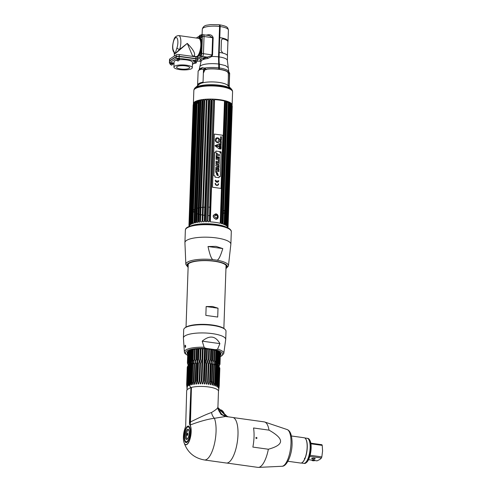 <?xml version="1.0" encoding="UTF-8"?>
<svg xmlns="http://www.w3.org/2000/svg" width="492" height="492" viewBox="0 0 492 492"><rect width="100%" height="100%" fill="white"/><g stroke="black" fill="none" stroke-linecap="round" stroke-linejoin="round"><path stroke-width="0.74" d="M232.033 105.442A19.379 5.221 -178 0 0 232.119 105.011A19.379 5.221 -178 0 0 216.48 99.329A19.379 5.221 -178 0 0 194.752 101.819A19.379 5.221 -178 0 0 193.387 103.658A19.379 5.221 -178 0 0 193.436 104.095M193.387 103.658L193.842 90.516A19.379 5.221 2 0 1 195.207 88.683A19.379 5.221 2 0 1 216.935 86.186A19.379 5.221 2 0 1 232.575 91.869L232.119 105.011M195.195 87.773L199.186 84.329A14.846 4.004 2 0 1 199.604 84.021A14.846 4.004 2 0 1 214.161 81.973A14.846 4.004 2 0 1 227.673 85.325L231.424 89.04A18.88 5.086 2 0 0 214.235 84.778A18.88 5.086 2 0 0 195.718 87.379A18.88 5.086 -178 0 0 195.195 87.773A18.88 5.086 -178 0 0 194.531 88.591M232.55 91.53A19.342 5.215 -178 0 0 232.507 91.192A19.342 5.215 -178 0 0 216.228 85.854A19.342 5.215 -178 0 0 195.256 88.4A19.342 5.215 -178 0 0 193.959 89.845L194.143 89.267A19.176 5.166 2 0 1 195.429 87.834A1.144 1.027 -122.9 0 1 195.718 87.379M193.959 89.845A19.342 5.215 -178 0 0 193.897 90.184M206.683 69.2A14.68 3.954 2 0 1 219.26 69.384A14.68 3.954 2 0 1 228.356 72.773L228.337 77.625M203.362 73.24L204.666 70.282L205.705 69.335A14.68 3.954 2 0 1 206.185 69.267M218.799 24.803C219.315 24.6 219.573 25.153 219.573 26.463L218.516 56.844L218.694 64.034A14.268 3.844 -178 0 0 199.844 66.684L201.111 61.291A13.136 3.542 2 0 1 207.772 58.53L211.769 56.506L212.562 54.919L213.165 37.736C212.513 35.645 211.019 34.643 208.676 34.729A13.069 3.524 -178 0 0 206.148 35.141M202.15 37.06A13.069 3.524 -178 0 0 202.003 37.552A13.069 3.524 -178 0 0 202.298 38.339M218.694 64.034L218.749 69.163A14.908 4.016 -178 0 0 207.378 68.972L206.228 69.661L204.85 68.037L202.058 67.742A1.107 0.855 -108 0 1 201.646 68.45L201.234 69.237L203.073 69.286L203.485 69.735L203.055 82.133A15.83 4.268 -178 0 0 197.581 85.147A15.83 4.268 -178 0 0 197.661 85.62L197.667 85.639M197.581 85.147L198.147 71.235A15.83 4.268 2 0 1 201.234 69.237M207.772 58.53A1.107 0.535 83.1 0 0 207.267 57.115L211.216 55.928L211.769 56.506A13.069 3.524 2 0 1 218.516 56.844M213.165 37.736L212.605 37.7L212.003 54.883L211.216 55.928M197.28 58.53L200.847 56.217A2.3 0.799 -82.1 0 0 201.769 53.456L202.372 36.273A2.3 0.799 -82.1 0 0 201.843 34.545L203.516 34.778A2.3 0.799 97.9 0 1 204.045 36.506L203.448 53.689A2.3 0.799 97.9 0 1 202.519 56.451L197.23 59.876L202.519 56.451A2.3 0.799 -82.1 0 0 203.448 53.689L204.045 36.506A2.3 0.799 -82.1 0 0 203.516 34.778A2.3 0.799 -82.1 0 0 203.276 34.84M200.847 56.217L207.267 57.115A14.237 3.838 -178 0 0 200.681 61.377L197.194 60.99M202.372 36.273L212.605 37.7L209.149 35.559L203.516 34.778M202.335 35.449L201.855 35.762L202.335 35.449M199.291 37.417L197.993 38.259L199.291 37.417M202.261 39.428L201.511 39.772A14.176 3.819 2 0 1 202.347 36.955M200.884 39.686L202.23 40.258M208.436 35.461A1.107 0.529 83.2 0 0 208.676 34.729M202.673 67.619L201.492 68.573M199.887 54.495A6.9 2.392 97.9 0 1 199.881 54.495A6.9 2.392 97.9 0 0 200.275 54.169M201.548 41.236A6.9 2.392 97.9 0 1 202.163 42.177M201.855 51.07A6.9 2.392 97.9 0 1 200.951 53.228M219.42 25.153L219.598 25.178A1.931 0.67 97.9 0 1 220.041 26.629L218.983 57.017A26.137 9.071 -82.1 0 0 219.168 64.304A13.438 4.662 97.9 0 1 219.26 68.056L218.786 67.988M219.377 68.443A13.991 3.77 -178 0 0 219.051 68.4L219.014 69.354L219.051 68.4A13.991 3.77 -178 0 0 218.774 68.363M205.527 68.443A13.991 3.77 -178 0 0 205.521 68.443L204.524 69.532L203.38 72.705M219.118 56.924L219.272 52.41A13.069 3.524 2 0 1 227.513 55.983L227.359 60.504A13.069 3.524 2 0 0 219.118 56.924A25.768 8.942 97.9 0 0 219.297 64.114L225.508 65.608L228.251 67.675L227.359 60.504M228.577 71.697L228.38 72.957L228.091 72.078A14.908 4.016 -178 0 0 219.352 69.243L219.395 67.97A13.807 4.791 -82.1 0 0 219.297 64.114M219.395 67.97A14.908 4.016 2 0 1 228.718 71.598A1.107 1.076 -150.5 0 0 229.044 72.355L228.38 72.896M229.1 86.733A15.83 4.268 -178 0 0 229.223 86.248A15.83 4.268 -178 0 0 229.21 86.032L229.672 73.259L229.02 72.533A1.107 1.052 -146.7 0 1 228.878 72.41M228.325 72.004L227.827 72.853M229.235 72.287L229.463 73.449A15.83 4.268 2 0 1 229.45 73.468L229.223 86.248M229.229 72.342L229.02 72.533A15.35 4.139 2 0 1 228.577 73.019M227.901 41.654A13.069 3.524 -178 0 0 228.03 41.193A13.069 3.524 -178 0 0 219.789 37.613L220.176 26.543A2.3 0.799 -82.1 0 0 219.647 24.815A2.3 0.799 -82.1 0 0 219.407 24.877L219.315 24.938M219.272 52.459A12.884 3.475 -178 0 0 219.204 52.453L219.721 37.663A12.884 3.475 2 0 1 227.851 41.187L227.839 41.42M227.857 72.164L227.827 71.894A13.991 3.77 -178 0 0 227.814 71.844M229.5 73.499L229.069 85.897L228.067 85.276L228.497 72.982L229.5 73.499M196.019 62.084L197.021 61.439A2.3 0.621 -178 0 0 197.181 61.217A2.3 0.621 -178 0 0 195.73 60.59L179.15 58.271A2.3 0.621 -178 0 0 176.161 58.523L169.574 62.785A2.3 0.621 -178 0 0 169.414 63.007A2.3 0.621 -178 0 0 170.865 63.634L171.431 63.714M172.772 63.899L174.02 64.077M192.427 64.409L194.131 63.302M173.916 67.103A9.207 2.478 2 0 1 174.562 66.236A9.207 2.478 2 0 1 184.881 65.049A9.207 2.478 2 0 1 192.31 67.748A9.207 2.478 2 0 1 191.665 68.616A9.207 2.478 2 0 1 181.345 69.802A9.207 2.478 2 0 1 173.916 67.103L174.1 61.789A9.207 2.478 2 0 1 174.752 60.916A9.207 2.478 2 0 1 176.499 60.221M179.137 59.766A9.207 2.478 2 0 1 192.495 62.435L192.31 67.748M194.057 61.451A1.181 0.32 -178 0 0 195.582 61.322A1.181 0.32 -178 0 0 194.924 60.891A1.181 0.32 -178 0 0 193.393 61.02A1.181 0.32 -178 0 0 194.057 61.451M178.036 59.218A1.181 0.32 -178 0 0 179.562 59.089A1.181 0.32 -178 0 0 178.903 58.653A1.181 0.32 -178 0 0 177.372 58.782A1.181 0.32 -178 0 0 178.036 59.218M171.671 63.333A1.181 0.32 -178 0 0 173.202 63.204A1.181 0.32 -178 0 0 172.544 62.773A1.181 0.32 -178 0 0 171.013 62.902A1.181 0.32 -178 0 0 171.671 63.333M189.192 68.271A6.544 1.765 -178 0 0 189.654 67.656A6.544 1.765 -178 0 0 184.371 65.737A6.544 1.765 -178 0 0 177.034 66.58A6.544 1.765 -178 0 0 176.573 67.195A6.544 1.765 -178 0 0 181.855 69.114A6.544 1.765 -178 0 0 189.192 68.271M179.512 58.825A6.544 1.765 -178 0 0 177.956 59.206M169.414 63.007L169.476 61.266A2.3 0.621 2 0 1 169.635 61.051L176.222 56.789A2.3 0.621 2 0 1 179.205 56.537L195.791 58.849A2.3 0.621 2 0 1 197.243 59.483L197.181 61.217M195.176 60.934L194.328 61.482M201.843 34.545A2.3 0.799 -82.1 0 0 201.603 34.606L200.828 35.11M199.438 36.002L196.314 38.025M175.337 52.982L176.966 47.915A2.3 1.021 18.5 0 0 179.648 49.391A9.207 3.192 -82.1 0 0 178.737 35.572L198.688 38.358A9.207 3.192 -82.1 0 1 200.73 46.586A9.207 3.192 -82.1 0 1 197.107 56.328A9.207 3.192 -82.1 0 1 196.148 56.586L193.042 56.156L194.254 55.934C195.595 53.665 193.264 49.483 187.267 43.388L179.648 49.391L175.521 53.327A2.3 1.199 -159 0 1 175.337 52.982L174.371 54.034L174.297 56.076M176.966 47.915A6.9 2.392 -82.1 0 0 177.292 38.524A6.9 2.392 -82.1 0 0 173.688 40.854A6.9 2.392 -82.1 0 0 173.362 50.245L174.992 53.794M198.092 38.271A9.754 3.382 97.9 0 1 198.258 38.155A9.754 3.382 97.9 0 1 201.474 42.669A9.754 3.382 97.9 0 1 199.598 54.188M199.075 55.209A9.754 3.382 97.9 0 1 197.6 56.931A9.754 3.382 97.9 0 1 197.052 57.177M195.859 56.851A9.754 3.382 97.9 0 1 195.545 56.506M190.81 57.982L191.652 58.007M192.71 56.279L187.267 43.388L175.736 53.284M176.228 56.525L176.29 54.79A2.3 0.621 2 0 1 179.279 54.538L195.865 56.851A2.3 0.621 2 0 1 197.317 57.478L197.255 59.218A2.3 0.621 -178 0 0 195.804 58.585L179.217 56.273A2.3 0.621 -178 0 0 176.228 56.525L169.648 60.787A2.3 0.621 -178 0 0 169.482 61.002A2.3 0.621 -178 0 0 169.531 61.137M176.29 54.79L169.709 59.046A2.3 0.621 2 0 0 169.543 59.268L169.482 61.002M170.982 60.178L171.345 59.944M195.441 58.8L195.785 58.585M177.981 56.199A9.207 2.478 -178 0 0 176.013 56.666M174.297 57.773A9.207 2.478 -178 0 0 174.23 58.05A9.207 2.478 -178 0 0 174.23 58.081M171.948 59.557L171.634 59.495M172.317 59.058L172.661 59.095M193.989 61.445L194.857 60.879M173.362 50.245L174.328 53.806L174.986 53.806M199.881 54.397A7.362 2.552 -82.1 0 0 200.349 53.763M200.674 53.191A7.362 2.552 -82.1 0 0 201.911 49.434M202.138 42.989A7.362 2.552 -82.1 0 0 201.197 40.781M184.648 45.485L178.688 50.332M171.548 65.159L170.097 64.218A1.98 0.535 2 0 1 172.797 63.769A0.935 0.326 97.9 0 1 172.446 64.618L171.64 65.135A0.935 0.326 97.9 0 1 171.548 65.159A0.935 0.326 97.9 0 1 171.339 64.71A1.98 0.535 2 0 1 171.148 64.68M177.907 61.045L176.456 60.098A1.98 0.535 2 0 1 179.156 59.649A0.935 0.326 97.9 0 1 178.805 60.504L178.006 61.02A0.935 0.326 97.9 0 1 177.907 61.045A0.935 0.326 97.9 0 1 177.698 60.596A1.98 0.535 2 0 1 177.507 60.565M194.026 63.253L194.826 62.736A0.935 0.326 -82.1 0 0 195.176 61.887A1.98 0.535 2 0 1 196.419 62.472C196.413 63.068 195.582 63.339 193.928 63.277A0.935 0.326 -82.1 0 0 194.026 63.253M195.33 62.865A1.98 0.535 2 0 1 193.719 62.828A0.935 0.326 -82.1 0 0 193.928 63.277M199.832 35.879A1.98 0.689 -82.1 0 0 199.524 37.497L200.465 37.632A1.98 0.689 97.9 0 1 200.613 36.556M200.527 35.067L201.468 35.196A1.98 0.689 97.9 0 1 201.923 36.685L200.982 36.556A1.98 0.689 -82.1 0 0 200.527 35.067A1.98 0.689 -82.1 0 0 200.453 35.067C199.758 35.049 199.334 35.787 199.174 37.287L199.524 37.497M200.982 36.556L200.041 36.679A1.089 0.375 -82.1 0 0 199.678 35.898A1.089 0.375 -82.1 0 0 199.242 37.201L199.174 37.287M199.949 55.104A1.98 0.689 97.9 0 1 199.887 54.231L198.946 54.095A1.98 0.689 -82.1 0 0 199.401 55.584A1.98 0.689 -82.1 0 0 200.404 53.154L201.345 53.284A1.98 0.689 97.9 0 1 200.342 55.719L199.401 55.584M194.893 56.414A1.98 0.689 97.9 0 1 194.955 56.721M194.014 56.592A1.98 0.689 -82.1 0 0 193.953 56.285M220.717 208.983A15.646 4.219 2 0 1 221.154 209.137M222.519 209.709A15.646 4.219 2 0 1 222.962 209.949M223.522 210.299A15.646 4.219 2 0 1 224.53 211.382M224.493 212.501A15.646 4.219 2 0 1 223.411 213.51M222.827 213.823A15.646 4.219 2 0 1 222.366 214.026M220.97 214.506A15.646 4.219 2 0 1 220.521 214.629M217.784 215.176A15.646 4.219 2 0 1 217.353 215.238M216.874 215.299A15.646 4.219 2 0 1 214.813 215.508M213.528 215.588A15.646 4.219 2 0 1 213.202 215.601M209.567 215.631A15.646 4.219 2 0 1 208.122 215.582M205.73 215.416A15.646 4.219 2 0 1 205.398 215.385M204.475 215.293A15.646 4.219 2 0 1 203.239 215.133A15.646 4.219 2 0 1 203.024 215.102M202.341 214.998A15.646 4.219 2 0 1 200.742 214.715M199.943 214.543A15.646 4.219 2 0 1 198.977 214.309M197.993 214.038A15.646 4.219 2 0 1 197.003 213.713M195.281 212.975A15.646 4.219 2 0 1 194.832 212.722M194.358 212.396A15.646 4.219 2 0 1 193.374 210.853A15.646 4.219 2 0 1 194.463 209.383M194.961 209.094A15.646 4.219 2 0 1 195.422 208.872M197.194 208.251A15.646 4.219 2 0 1 198.202 207.999M199.205 207.796A15.646 4.219 2 0 1 200.189 207.63M200.994 207.519A15.646 4.219 2 0 1 202.606 207.341M203.294 207.286A15.646 4.219 2 0 1 204.758 207.2M205.687 207.169A15.646 4.219 2 0 1 206.019 207.163M208.417 207.163A15.646 4.219 2 0 1 209.863 207.212M198.184 102.89A15.646 4.219 -178 0 0 197.679 103.277C197.347 102.914 197.372 102.176 197.759 101.063A15.646 4.219 2 0 1 197.864 100.971M199.149 102.231L198.866 102.508A15.646 4.219 -178 0 0 198.682 102.6M190.927 225.803A20.664 5.572 2 0 1 226.049 227.027M224.899 101.961L224.487 101.008L220.219 223.27L220.699 222.279L224.899 101.961A19.557 5.271 2 0 1 225.453 102.102L221.185 223.516A19.188 5.172 -178 0 1 222.027 223.762L222.513 222.784A19.557 5.271 2 0 1 223.005 222.944L227.212 102.625A19.557 5.271 2 0 0 226.714 102.465L226.295 101.493A19.188 5.172 -178 0 0 225.453 101.254L225.453 102.102M220.699 222.279A19.557 5.271 2 0 1 221.252 222.421M209.389 220.767L213.337 99.562A19.188 5.172 -178 0 0 212.175 99.525L207.907 221.787A19.188 5.172 2 0 1 209.063 221.831L209.389 220.767A19.557 5.271 2 0 1 210.109 220.803L210.312 221.892A19.188 5.172 -178 0 1 220.219 223.27M207.913 221.554L211.855 100.393A19.557 5.271 2 0 0 211.136 100.38L210.927 99.507A19.188 5.172 -178 0 0 209.776 99.507L209.414 100.386L205.213 220.705L205.508 221.775L209.776 99.507M205.508 221.775A19.188 5.172 -178 0 1 206.658 221.769L206.935 220.699A19.557 5.271 2 0 1 207.655 220.711M208.503 99.894L204.506 220.717A19.557 5.271 2 0 1 205.213 220.705M202.138 220.816L206.234 99.636A19.188 5.172 -178 0 0 205.158 99.716L204.727 100.62A19.557 5.271 2 0 0 204.075 100.675L199.869 220.994A19.557 5.271 2 0 1 200.521 220.933L200.89 221.984A19.188 5.172 2 0 1 201.966 221.904L202.138 220.816A19.557 5.271 2 0 1 202.821 220.779L203.159 221.837A19.188 5.172 2 0 1 204.278 221.794L204.266 221.56M203.977 100.017L204.026 99.827A19.188 5.172 -178 0 0 203.012 99.944L198.743 222.206A19.188 5.172 2 0 1 199.758 222.089L199.727 221.849M198.707 221.972L198.35 221.172L202.55 100.854A19.557 5.271 2 0 0 201.941 100.94L201.954 100.091A19.188 5.172 -178 0 0 201.013 100.239L200.539 101.168A19.557 5.271 2 0 0 199.986 101.272L200.053 100.423A19.188 5.172 -178 0 0 199.205 100.614L198.719 101.555L194.512 221.867L194.937 222.876L199.205 100.614M200.957 100.436L196.745 222.507A19.188 5.172 2 0 1 197.686 222.353L197.741 221.259A19.557 5.271 2 0 1 198.35 221.172M196.708 222.267L196.339 221.486L200.539 101.168M194.937 222.876A19.188 5.172 -178 0 1 195.779 222.692L195.779 221.591A19.557 5.271 2 0 1 196.339 221.486M191.21 222.987L195.65 101.813A19.188 5.172 -178 0 0 195.152 102.084L194.672 103.068A19.557 5.271 2 0 0 194.537 103.154A19.557 5.271 -178 0 0 194.408 103.24L190.207 223.559A19.557 5.271 -178 0 1 190.336 223.473A19.557 5.271 2 0 1 190.472 223.386L190.884 224.346A19.188 5.172 -178 0 1 191.376 224.081L191.21 222.987A19.557 5.271 2 0 1 191.56 222.827L191.978 223.805A19.188 5.172 2 0 1 192.606 223.559L192.489 222.464A19.557 5.271 2 0 1 192.913 222.322L193.338 223.313A19.188 5.172 2 0 1 194.082 223.091L194.02 221.997A19.557 5.271 2 0 1 194.512 221.867M227.71 227.734L227.925 227.224A19.557 5.271 2 0 1 227.925 227.224A19.557 5.271 2 0 1 227.901 227.279M227.931 227.206L227.648 227.87M227.445 225.81L227.409 226.781L227.845 225.883A19.557 5.271 2 0 1 227.937 226.08L227.636 227.439L228.042 226.548A19.557 5.271 2 0 1 228.048 226.689A19.557 5.271 2 0 1 228.042 226.744L227.636 227.778M227.636 227.439A19.188 5.172 -178 0 0 227.562 227.126L227.655 226.91M227.409 226.781A19.188 5.172 -178 0 0 227.193 226.468L227.525 225.41A19.557 5.271 2 0 0 227.347 225.219L231.547 104.901A19.557 5.271 2 0 1 231.726 105.091L227.525 225.41M231.547 104.901L231.154 103.867L226.886 226.129L227.347 225.219M226.886 226.129A19.188 5.172 -178 0 0 226.529 225.822L231.012 104.439L226.824 224.832M226.83 224.832L226.812 224.752A19.557 5.271 2 0 0 226.548 224.567L230.748 104.249A19.557 5.271 2 0 1 231.012 104.439L230.797 103.56A19.188 5.172 -178 0 1 231.154 103.867M230.748 104.249L230.336 103.228L226.068 225.496L226.548 224.567M226.068 225.496A19.188 5.172 -178 0 0 225.576 225.195L225.81 224.118A19.557 5.271 2 0 0 225.465 223.934L229.666 103.621A19.557 5.271 2 0 1 230.01 103.8L225.81 224.118M229.666 103.621L229.241 102.619L224.973 224.881L225.465 223.934M224.973 224.881A19.188 5.172 -178 0 0 224.352 224.598L228.737 103.191A19.557 5.271 2 0 0 228.313 103.019L227.888 102.035A19.188 5.172 -178 0 0 227.15 101.77L227.206 101.973M228.792 103.105L224.537 223.509A19.557 5.271 2 0 0 224.112 223.337L228.313 103.019M223.073 223.183L222.882 224.032A19.188 5.172 2 0 1 223.62 224.297L224.112 223.337M222.513 222.784L226.714 102.465M227.845 225.883L232.052 105.565A19.557 5.271 2 0 1 232.138 105.762L227.937 226.08M228.042 226.548L232.249 106.229A19.557 5.271 2 0 1 232.249 106.37A19.557 5.271 2 0 1 232.249 106.426L228.048 226.64M227.568 226.4L231.72 107.527A19.557 5.271 2 0 1 231.64 107.613M194.672 103.068L190.472 223.386M195.41 102.668A19.557 5.271 2 0 1 195.761 102.514L191.56 222.827M192.489 222.464L196.689 102.145A19.557 5.271 2 0 1 197.114 102.004L192.913 222.322M194.02 221.997L198.221 101.678A19.557 5.271 2 0 1 198.719 101.555M195.779 221.591L199.986 101.272M197.741 221.259L201.941 100.94M204.727 100.62L200.521 220.933M206.339 100.497A19.557 5.271 2 0 1 207.027 100.46L202.821 220.779M204.506 220.717L208.706 100.399A19.557 5.271 2 0 1 209.414 100.386M206.935 220.699L211.136 100.38M213.59 100.448A19.557 5.271 2 0 1 214.309 100.485L210.109 220.803M228.682 102.539L228.62 102.33A19.188 5.172 -178 0 1 229.241 102.619M230.336 103.228A19.188 5.172 -178 0 0 229.844 102.933L230.01 103.8M232.052 105.565L231.677 104.519A19.188 5.172 -178 0 0 231.461 104.206L231.726 105.091M232.249 106.229L231.904 105.171L227.679 226.142M232.046 105.595L227.771 225.976M231.953 106.186L231.83 105.823M231.67 106.149L231.781 106.469M231.744 106.37L232.046 107.078M231.72 107.527L231.529 106.672M231.049 106.85A19.188 5.172 -178 0 0 231.142 106.77L231.535 107.711M230.73 104.722A18.505 4.988 2 0 1 230.268 105.122M196.689 102.145L196.874 101.297A19.188 5.172 -178 0 0 196.253 101.536L195.761 102.514M198.221 101.678L198.35 100.829A19.188 5.172 -178 0 0 197.612 101.044L197.114 102.004M202.962 100.14L202.55 100.854M208.522 99.728L208.547 99.532A19.188 5.172 -178 0 0 207.427 99.575L207.027 100.46M212.169 99.722L211.855 100.393M224.487 101.008A19.188 5.172 2 0 0 214.586 99.624L214.309 100.485M194.248 102.871L194.334 102.668A19.188 5.172 -178 0 1 194.691 102.379L190.422 224.647A19.188 5.172 2 0 0 190.06 224.93L189.666 223.989A19.557 5.271 -178 0 0 189.488 224.167L194.02 102.982A19.188 5.172 -178 0 0 193.799 103.283L193.362 104.304L189.162 224.616L189.531 225.545A19.188 5.172 2 0 1 189.752 225.25L193.688 103.855A19.557 5.271 -178 0 1 193.866 103.671L194.248 102.871L189.992 224.703M189.162 224.616A19.557 5.271 -178 0 0 189.069 224.807L193.27 104.489A19.557 5.271 -178 0 0 193.27 104.489L193.27 104.495A19.557 5.271 -178 0 1 193.362 104.304M193.596 103.763A19.188 5.172 -178 0 0 193.571 103.923L193.159 104.956L188.959 225.275L189.297 226.185A19.188 5.172 2 0 1 189.371 225.877L189.069 224.807M193.479 104.132L193.159 104.956A19.557 5.271 -178 0 0 193.159 105.005A19.557 5.271 -178 0 0 193.159 105.147L188.965 225.275A19.557 5.271 -178 0 0 188.959 225.324A19.557 5.271 -178 0 0 188.959 225.465L189.297 226.523M190.595 223.522L194.66 107.133M189.1 224.985L189.082 225.545M193.313 105.725A19.557 5.271 -178 0 0 193.356 105.817L193.707 105.134L193.356 105.817L189.205 224.666M189.168 225.791L189.186 225.293M194.58 105.792A19.188 5.172 -178 0 0 194.678 105.872L190.57 223.485M193.86 106.481L194.322 105.565M193.553 104.79L193.27 105.62M193.479 104.476L193.571 104.261A19.188 5.172 -178 0 0 193.639 104.575L189.426 225.225M194.457 102.969A18.505 4.988 2 0 1 194.346 102.656M230.188 107.428A19.188 5.172 -178 0 0 230.324 107.354L230.736 108.308M229.284 108.123L229.647 108.867M210.336 221.332L214.567 100.079M215.847 213.835C212.396 215.201 212.335 216.972 215.656 219.155C218.878 219.832 219.075 214.186 215.847 213.835M226.295 101.493L222.027 223.762M231.677 104.519L231.67 104.827M227.23 225.336L231.443 104.691M227.593 226.338L231.83 104.962M227.728 227.224L227.747 226.683M227.667 227.359L227.685 226.83M227.716 226.08L231.904 106.038M227.464 226.646L227.501 225.613M226.984 225.877L231.142 106.77M230.385 107.582L226.289 224.924M190.195 223.755L190.158 224.85M190.078 224.918L194.235 105.786M193.571 104.261L189.352 225.016M189.328 225.736L189.315 226.099M190.884 224.346L195.152 102.084M199.752 221.148L203.959 100.583M204.278 221.154L208.51 100.054M210.914 99.987L206.677 221.185M191.837 223.3L196.074 101.992M196 104.076A17.958 4.84 -178 0 0 196.609 104.482M229.143 105.448A17.958 4.84 -178 0 0 229.481 105.245L225.33 224.038M215.564 218.885A2.411 2.165 -122.9 0 1 215.724 214.248A2.411 2.165 -122.9 0 1 215.564 218.885M216.062 214.906A1.476 1.328 57.1 0 0 215.963 217.747A1.476 1.328 57.1 0 0 216.062 214.906M220.711 152.188L220.385 152.422L220.945 152.502L220.957 152.059L220.945 152.495L220.385 152.422L220.711 152.188M221.142 152.323A0.498 0.449 -122.9 0 1 220.459 152.661A0.498 0.449 -122.9 0 1 220.213 152.194A0.498 0.449 57.1 0 0 220.945 152.68A0.498 0.449 57.1 0 0 220.896 151.856A0.498 0.449 57.1 0 0 220.404 151.837A0.498 0.449 -122.9 0 1 221.142 152.323M220.213 152.194A0.498 0.449 -122.9 0 1 220.404 151.837A0.498 0.449 57.1 0 0 220.207 152.194M215.102 145.552L219.653 143.842L219.407 148.965M218.694 146.21A0.351 0.32 57.1 0 0 219.008 146.598A0.351 0.32 57.1 0 0 219.352 146.302A0.351 0.32 57.1 0 0 219.032 145.915A0.351 0.32 57.1 0 0 218.694 146.21M218.257 146.401L218.27 145.896L216.591 145.411A0.529 0.474 57.1 0 0 216.013 145.835A0.529 0.474 57.1 0 0 216.56 146.419L218.257 146.401M217.28 138.043L218.934 138.738L217.796 142.471L218.94 138.732L217.021 138.246A3.204 2.878 57.1 0 0 216.861 138.529A3.204 2.878 -122.9 0 1 216.855 138.529L216.849 138.535M216.148 138.123A2.491 2.239 -122.9 0 1 219.709 139.74A2.491 2.239 -122.9 0 1 218.854 142.299M216.689 138.461A2.349 2.109 57.1 0 0 216.351 139.746A2.349 2.109 57.1 0 0 215.92 140.995L216.086 141.069A3.204 2.878 57.1 0 0 216.056 141.407L217.802 142.471M222.907 135.275L221.049 188.424L212.501 187.231L214.358 134.082L222.907 135.275M215.914 151.056L219.992 151.628L215.914 151.05L215.871 152.329L214.715 152.163L213.891 175.736L215.047 175.902L215.004 177.157L219.081 177.729L219.131 176.468L220.318 176.634L221.142 153.061L219.949 152.895L219.998 151.622L219.942 152.901L221.136 153.067L220.311 176.634M215.158 183.338A1.9 1.71 57.1 0 0 218.694 183.83L218.331 183.78A1.513 1.359 -122.9 0 1 215.521 183.387L215.158 183.338M216.806 181.837A1.513 1.359 -122.9 0 1 215.631 180.22L215.268 180.17A1.9 1.71 57.1 0 0 218.805 180.662L218.442 180.613A1.513 1.359 -122.9 0 1 217.163 181.886L217.206 180.81L216.843 180.761L216.806 181.837M219.198 148.953L219.383 143.627L215.121 145.878L219.198 148.953M221.049 149.027L220.68 148.664L221.074 148.412L220.281 148.393L220.207 148.91L221.049 149.027M220.705 147.661L220.336 148.018L220.25 147.575L220.232 148.123L221.08 148.24L221.099 147.686L220.982 148.11L220.705 147.661M221.099 147.6L221.129 146.745L220.275 146.979L221.099 147.6M221.142 146.358L220.533 145.878L220.287 146.518L221.142 146.358M220.336 145.189L221.179 145.423L220.336 145.189M221.191 144.992L220.471 144.894L221.215 144.414L220.367 144.297L221.056 144.494L220.342 144.986L221.191 144.992M220.508 143.098L221.252 143.203L220.527 142.686L220.508 143.098M221.369 139.986L220.533 139.457L220.508 140.159L221.369 139.986M221.388 139.457L220.545 139.224L221.388 139.457M221.431 138.197L220.717 137.988L221.455 137.508L220.607 137.391L221.295 137.594L220.582 138.08L221.431 138.197M220.976 144.082L220.97 144.205C221.714 142.988 219.949 144.476 220.6 143.639L220.6 143.516C219.949 144.709 221.646 143.178 220.976 144.082M221.271 142.674L220.902 142.305L221.295 142.053L220.502 142.034L220.428 142.557L221.271 142.674M220.471 141.186L221.222 141.53L220.453 141.776L221.283 141.739L221.197 141.216L220.471 141.186M221.123 140.441L220.73 140.263C220.828 141.026 220.963 141.038 221.129 140.312L221.123 140.441M220.76 138.32L220.656 138.959L221.302 139.052L221.32 138.455L220.76 138.32M220.847 136.616C220.121 137.797 221.91 136.278 221.215 137.176L221.209 137.299C221.966 136.087 220.17 137.594 220.84 136.733L220.847 136.616M220.176 152.182A0.541 0.486 57.1 0 0 220.668 152.778A0.541 0.486 57.1 0 0 221.191 152.323A0.541 0.486 57.1 0 0 220.176 152.182M217.587 137.809A2.491 2.239 57.1 0 0 217.421 142.6A2.491 2.239 57.1 0 0 217.587 137.809M214.358 134.101L212.476 187.243L221.025 188.418M216.406 173.633L216.542 174.322M217.353 172.723L218.356 175.503M217.821 173.725L217.04 175.293M216.043 172.704L216.578 172.563L216.548 173.584M216.535 171.29L216.505 172.249L216.548 171.284L218.897 171.61L218.934 170.527L216.591 170.201L216.621 169.23L215.785 169.113L216.609 169.236L216.572 170.207L218.922 170.533L218.885 171.61M215.847 167.317L219.057 166.585L219.02 167.655L219.075 166.573L215.847 167.311L215.81 168.412L218.952 170.035L218.989 168.977L218.571 168.799L218.614 167.723L219.038 167.649M218.614 167.729L218.94 170.029M216.787 168.006L217.944 167.815L217.919 168.498L216.775 168.012L217.907 168.492M217.39 165.048L219.106 165.257L219.069 166.278M215.939 164.826L217.704 163.898L215.939 164.826L215.902 165.835L219.081 166.284L219.118 165.244L217.384 165.048L219.161 164.113L219.192 163.098L219.143 164.119M216.013 162.661L219.18 163.104L216.013 162.655L215.976 163.688L217.716 163.891M216.062 161.161L216.025 162.243L219.211 162.686L219.297 160.121L218.559 160.017L218.503 161.505L216.062 161.161L218.491 161.499M218.559 160.029L219.284 160.134L219.198 162.686M219.395 157.046L219.297 159.789L219.407 157.04L218.663 156.936L219.395 157.046M217.409 157.083L218.141 157.188L218.091 158.547L218.589 158.615L218.104 158.535L218.153 157.176L217.409 157.071L217.366 158.436L216.91 158.369L216.966 156.763L216.222 156.659L216.954 156.77L216.892 158.381L217.347 158.43M218.589 158.615L218.663 156.936M216.351 152.932L218.3 154.427L219.481 154.593L218.319 154.42L216.351 152.914L216.308 154.101L217.372 154.82L216.271 155.238L217.353 154.826M216.271 155.238L216.228 156.444L218.294 155.503L219.457 155.663L219.493 154.58L219.444 155.663M219.131 176.474L219.075 177.729M214.715 152.169L215.865 152.329M217.772 175.644L216.56 173.584L216.597 172.557L217.808 174.611L217.772 175.644M215.785 169.113L215.68 172.132L216.517 172.249M216.222 156.659L216.129 159.347L219.309 159.789M218.331 183.793L218.682 183.842A1.9 1.71 -122.9 0 1 217.95 185.189M215.158 183.35L215.502 183.399A1.513 1.359 57.1 0 0 217.741 184.863M215.268 180.177L215.613 180.226A1.513 1.359 57.1 0 0 216.794 181.843L216.794 181.831M216.843 180.773L217.187 180.822L217.15 181.892A1.513 1.359 57.1 0 0 217.851 181.689M218.442 180.619L218.792 180.669A1.9 1.71 -122.9 0 1 218.061 182.015M222.845 53.136L221.068 50.596L221.412 40.676C221.584 39.397 222.23 38.831 223.343 38.966A12.964 3.493 2 0 1 227.907 41.808L227.427 55.534M217.704 317.051L205.847 315.397L217.704 317.051L218.011 308.195L212.513 306.485L206.154 306.541L218.011 308.195M205.847 315.397L206.154 306.541M225.976 267.802A19.465 5.246 -178 0 0 214.284 261.264A19.465 5.246 -178 0 0 194.426 261.523A19.465 5.246 -178 0 0 188.153 266.48M216.64 260.139L213.313 259.678C211.689 259.714 209.924 255.33 208.018 246.523L222.796 248.589C220.299 256.775 218.245 260.631 216.64 260.139A21.316 5.744 -178 0 1 228.417 265.963L230.865 244.216L231.302 231.726A22.989 6.193 -178 0 0 216.806 225.441A22.989 6.193 -178 0 0 185.361 230.121L184.924 242.611L185.847 264.475L188.122 267.408M222.796 248.589L215.988 246.369L208.018 246.523M187.046 390.021L186.677 390.531L185.687 426.201L185.053 428.224A10.375 3.598 -82.1 0 0 183.737 441.478A10.375 3.598 -82.1 0 0 189.426 440.358A10.375 3.598 -82.1 0 0 189.93 425.063L190.115 425.07A9.207 6.009 69.4 0 0 190.472 421.902L191.431 387.438A15.738 4.244 2 0 0 190.57 387.671L187.071 389.59L187.304 385.919L187.735 386.171L187.833 384.984L188.448 385.568L188.19 384.75L188.7 384.652L189.051 385.322L189.143 384.732L190.582 387.315M190.472 421.902C192.759 420.961 203.811 415.119 211.505 412.517C216.16 409.738 218.276 407.868 217.851 406.909M187.034 390.064A15.738 4.244 2 0 1 187.058 389.941L187.071 389.59M186.683 384.781L186.991 387.776L186.653 384.726L187.267 367.173A16.297 4.391 2 0 1 187.304 366.977L186.689 384.529L187.065 387.216L187.464 366.608A16.297 4.391 2 0 1 187.593 366.417L186.985 383.969L187.304 385.919M189.143 384.732L189.678 365.07C190.65 363.975 190.699 362.536 189.832 360.753L190.195 350.322M190.588 350.193L190.226 360.599C191.536 362.186 191.48 363.625 190.072 364.916L189.463 382.469A16.297 4.391 -178 0 0 189.063 382.622M189.463 382.469L189.967 385.242A6.9 5.369 71.7 0 0 190.318 384.43M191.892 349.83L191.536 360.193C192.778 361.817 192.729 363.256 191.382 364.504L190.773 382.056A16.297 4.391 -178 0 0 190.299 382.192L189.967 385.242M190.773 382.056L191.283 384.849L191.646 384.762L192.366 364.264C193.03 363.213 193.079 361.774 192.513 359.947L192.876 349.609M193.411 349.504L193.048 359.837C194.211 361.509 194.162 362.948 192.901 364.154L192.292 381.7A16.297 4.391 -178 0 0 191.745 381.817M192.292 381.7L192.796 384.516L193.208 384.443L194.002 363.951A16.297 4.391 2 0 1 194.598 363.859L193.989 381.411A16.297 4.391 -178 0 0 193.387 381.503M193.989 381.411L194.488 384.246L194.937 384.191L195.81 363.705A16.297 4.391 2 0 1 196.456 363.637L195.847 381.189A16.297 4.391 -178 0 0 195.195 381.257M195.847 381.189L196.32 384.043L196.794 384.006L197.132 381.079A16.297 4.391 -178 0 1 197.821 381.036L198.258 383.908L198.762 383.889L199.168 380.974L199.783 363.428A16.297 4.391 2 0 1 200.49 363.41L199.881 380.956A16.297 4.391 -178 0 0 199.168 380.974M199.881 380.956L200.281 383.846L200.797 383.846L201.265 380.949L201.886 363.397A16.297 4.391 2 0 1 202.606 363.404L201.997 380.956A16.297 4.391 -178 0 0 201.265 380.949M201.997 380.956L202.347 383.865L202.864 383.877L203.399 380.999L204.014 363.447A16.297 4.391 2 0 1 204.74 363.477L204.125 381.029A16.297 4.391 -178 0 0 203.399 380.999M204.125 381.029L204.42 383.951L204.936 383.981L205.521 381.115L206.136 363.57A16.297 4.391 2 0 1 206.849 363.625L206.24 381.177A16.297 4.391 -178 0 0 205.521 381.115M206.24 381.177L206.462 384.104L206.972 384.16L207.593 381.312L208.214 363.766A16.297 4.391 2 0 1 208.903 363.846L208.294 381.398A16.297 4.391 -178 0 0 207.593 381.312M208.294 381.398L208.448 384.332L208.934 384.4L209.592 381.577L210.207 364.031A16.297 4.391 2 0 1 210.865 364.135L210.256 381.687A16.297 4.391 -178 0 0 209.592 381.577M210.256 381.687L210.336 384.627L210.791 384.707L211.492 381.589L210.508 381.786L211.634 349.566M211.492 381.589L212.095 364.357A16.297 4.391 2 0 1 212.704 364.486L212.089 382.038A16.297 4.391 -178 0 0 211.474 381.909M212.089 382.038L212.095 384.978L212.513 385.076L213.227 381.976L212.144 382.136L213.27 349.873M213.227 381.976L213.829 364.75A16.297 4.391 2 0 1 214.383 364.892L213.774 382.444A16.297 4.391 -178 0 0 213.214 382.296M213.774 382.444L213.694 385.39L214.069 385.5L214.776 382.739L215.391 365.187A16.297 4.391 2 0 1 215.877 365.353L215.268 382.899A16.297 4.391 -178 0 0 214.776 382.739M215.268 382.899L215.115 385.845L215.435 385.962L216.136 383.225L216.751 365.679A16.297 4.391 2 0 1 217.163 365.851L216.554 383.403A16.297 4.391 -178 0 0 216.136 383.225M216.554 383.403L216.585 386.466L217.28 383.428L216.542 383.446M218.159 384.301L218.768 366.749A16.297 4.391 2 0 1 219.014 366.946L218.405 384.492A16.297 4.391 -178 0 0 218.159 384.301L217.501 387.001L217.599 383.938A16.297 4.391 -178 0 0 217.267 383.748M218.405 384.492L218.165 387.548L218.786 384.873L218.393 384.529M218.799 384.553L219.395 367.321A16.297 4.391 2 0 1 219.549 367.518L218.94 385.07A16.297 4.391 -178 0 0 218.786 384.873M218.94 385.07L218.491 387.973L218.928 385.113L218.903 386.423M219.155 385.131L219.752 367.899A16.297 4.391 2 0 1 219.813 368.096L219.198 385.648A16.297 4.391 -178 0 0 219.143 385.451M219.198 385.648L218.688 388.532L219.223 386.023L219.832 368.477A16.297 4.391 2 0 1 219.795 368.668L219.186 386.22A16.297 4.391 -178 0 0 219.192 386.195A16.297 4.391 -178 0 0 219.223 386.023M218.854 387.696L218.694 388.6M218.885 387.21L219.032 386.275M187.114 387.099L187.003 385.353M186.788 385.63L186.745 384.978M190.57 387.628A15.738 4.244 -178 0 1 208.104 386.89A15.738 4.244 -178 0 1 218.479 391.257L217.925 407.056L218.227 409.731L221.105 414.473L225.594 416.49L228.054 416.847M183.817 441.816A10.517 3.647 -82.1 0 0 183.897 442.123A10.517 3.647 -82.1 0 0 189.611 440.254A10.517 3.647 -82.1 0 0 190.115 425.07C192.729 423.919 205.502 419.307 214.401 418.292L225.594 416.49L225.151 415.654L226.621 415.968M183.737 441.478L183.897 442.123C187.169 452.117 194.002 458.064 204.389 459.958A23.007 7.983 97.9 0 0 206.8 459.319A23.007 7.983 -82.1 0 0 215.004 441.176A23.007 7.983 -82.1 0 0 214.401 418.292A9.207 5.849 82.5 0 1 211.505 412.517M204.389 459.958L226.32 463.021A23.007 7.983 97.9 0 0 228.725 462.375A23.007 7.983 97.9 0 0 237.784 438.015A23.007 7.983 97.9 0 0 232.679 417.444L228.214 416.822M190.816 387.831L191.431 387.438L190.921 387.788L189.414 423.784L189.93 425.063M185.17 441.146A8.05 2.792 -82.1 0 0 187.218 442.123L186.942 442.357A8.339 2.89 97.9 0 1 184.149 436.324A8.339 2.89 97.9 0 1 187.501 426.312L187.76 426.619A8.05 2.792 -82.1 0 0 187.108 427.222M186.942 442.357A8.339 2.89 -82.1 0 0 190.299 432.345A8.339 2.89 -82.1 0 0 187.501 426.312M189.512 350.587L189.143 361.06C190.496 362.598 190.447 364.037 188.996 365.378L188.381 382.93L188.7 384.652M188.19 384.75L188.682 365.544C189.789 364.418 189.838 362.979 188.836 361.226L189.199 350.722M188.381 382.93A16.297 4.391 -178 0 0 188.067 383.096M187.495 385.427L187.938 366.06A16.297 4.391 2 0 1 188.165 365.882L187.55 383.434A16.297 4.391 -178 0 0 187.329 383.612M187.55 383.434L187.833 384.984M191.646 364.289L191.025 382.186A6.9 5.369 -108.3 0 1 190.945 383.028M191.351 363.939L191.443 361.386M192.157 349.763L191.782 360.482M198.258 348.926L197.132 381.079M197.126 381.122L196.745 381.152L197.864 348.951M217.599 383.938L218.214 366.386C217.23 365.169 217.28 363.729 218.362 362.069A16.297 4.391 -178 0 0 218.036 361.884C216.597 363.373 216.548 364.812 217.882 366.202A16.297 4.391 2 0 1 218.214 366.386M216.683 383.44L216.671 383.828A6.9 6.076 -56.7 0 0 216.818 385.494M218.731 351.596L218.362 362.069M198.94 348.883L198.577 359.166A16.297 4.391 -178 0 0 197.895 359.209M198.577 359.166C199.358 360.937 199.309 362.376 198.43 363.483L197.821 381.036M197.747 363.526A16.297 4.391 2 0 1 198.43 363.483M218.399 351.436L218.036 361.884M217.882 366.202L217.28 383.428M216.658 364.892L216.732 362.819M189.998 350.396L189.611 361.589M189.555 363.219L189.525 363.982M189.494 364.923L188.854 383.163L188.424 383.145M187.655 383.969L188.024 384.031L188.055 383.133L187.563 383.114M188.682 350.974L188.313 361.565C189.684 363.053 189.635 364.492 188.165 365.882L188.172 365.876M187.938 366.06C189.156 364.898 189.205 363.459 188.092 361.743L188.461 351.103M187.993 351.411L187.618 362.29L188.128 365.888M187.593 366.509L187.938 366.165M186.991 383.858L187.366 383.92M188.682 365.119L188.7 364.652M188.725 363.877L188.756 362.991M188.122 351.319L187.747 362.1A16.297 4.391 -178 0 0 187.618 362.29M187.747 362.1L188.092 365.937M187.938 366.109L187.593 366.417M188.356 365.169L187.415 362.856L187.809 351.565M188.356 365.119L187.452 362.659L187.839 351.534L187.458 362.666A16.297 4.391 -178 0 0 187.415 362.856M187.44 367.407L186.696 384.547M187.919 384.012L187.784 384.707M187.452 384.732L187.126 384.75M187.452 362.887L188.356 364.984M188.344 364.849L187.495 363.434A16.297 4.391 -178 0 1 187.44 363.237M186.96 384.953L186.948 385.359M188.159 364.332L187.852 364.012A16.297 4.391 -178 0 1 187.698 363.816L188.202 364.394M189.414 367.247L189.445 366.269M188.688 384.584L188.737 383.157M188.331 385.156L188.313 385.654M189.469 365.538L189.648 366.011M189.58 367.905L189.371 368.465M189.463 382.432L189.924 382.591L189.838 384.523M190.521 368.514L190.404 368.871M219.118 365.445L219.783 364.726A16.297 4.391 -178 0 1 219.653 364.916L219.155 365.396A16.297 4.391 -178 0 0 219.309 365.273M219.045 385.814L219.069 385.125M217.679 384.492L217.618 386.454M219.684 364.062L219.672 364.418M218.891 366.349L219.986 364.16L220.385 352.702M218.891 366.214L219.949 364.351A16.297 4.391 -178 0 0 219.986 364.16M220.287 352.61L219.906 363.582L218.915 366.528M218.725 385.095L218.3 385.058M219.955 364.178L219.961 363.779A16.297 4.391 -178 0 0 219.906 363.582M219.961 363.779L218.909 366.478M219.924 352.309L219.549 363.004C218.091 364.394 218.042 365.833 219.395 367.321L219.106 367.026M218.097 384.516L217.513 384.486M217.821 384.498L218.011 384.855M218.337 384.818L218.786 384.769M220.078 352.426L219.703 363.201L219.088 367.001M219.291 351.891L218.922 362.432C217.464 363.871 217.409 365.31 218.768 366.749M218.171 383.981L217.593 383.975M217.538 364.996L217.581 363.779M219.537 352.044L219.168 362.629A16.297 4.391 -178 0 0 218.922 362.432M219.168 362.629C217.962 364.246 217.913 365.685 219.014 366.946M216.88 350.833L216.492 361.78M216.369 365.298L215.742 383.323L216.136 383.207M217.673 351.128L217.31 361.534C216.369 363.231 216.314 364.67 217.163 365.851M216.751 365.679C215.459 364.338 215.508 362.899 216.898 361.362L217.261 350.968M217.31 361.534A16.297 4.391 -178 0 0 216.898 361.362M215.391 365.187C214.174 363.902 214.223 362.463 215.539 360.87L215.902 350.525M216.388 350.673L216.031 361.036A16.297 4.391 -178 0 0 215.539 360.87M216.031 361.036C215.232 362.764 215.182 364.203 215.877 365.353M214.34 350.107L213.983 360.433C212.753 362.063 212.698 363.502 213.829 364.75M214.893 350.243L214.53 360.574A16.297 4.391 -178 0 0 213.983 360.433M214.53 360.574L214.383 364.892M212.605 349.738L212.243 360.039C211.123 361.718 211.074 363.157 212.095 364.357M213.214 349.855L212.852 360.169A16.297 4.391 -178 0 0 212.243 360.039M212.852 360.169L212.704 364.486M210.207 364.031C209.321 362.868 209.371 361.429 210.361 359.713L210.717 349.418M211.375 349.523L211.013 359.818A16.297 4.391 -178 0 0 210.361 359.713M211.013 359.818L210.865 364.135M208.214 363.766C207.47 362.635 207.519 361.196 208.362 359.449L208.719 349.166M209.414 349.246L209.051 359.529A16.297 4.391 -178 0 0 208.362 359.449M209.051 359.529L208.903 363.846M206.136 363.57C205.551 362.475 205.601 361.036 206.283 359.252L206.646 348.976M207.36 349.031L206.997 359.308A16.297 4.391 -178 0 0 206.283 359.252M206.997 359.308L206.849 363.625M205.558 348.902L204.432 381.06L204.137 380.71M205.244 348.889L204.74 363.477M204.014 363.447L204.524 348.853M204.887 359.16A16.297 4.391 -178 0 0 204.162 359.129M201.886 363.397L202.39 348.803M203.116 348.816L202.759 359.086A16.297 4.391 -178 0 0 202.034 359.08M202.759 359.086L202.606 363.404M199.783 363.428L200.293 348.828M201 348.816L200.644 359.092A16.297 4.391 -178 0 0 199.93 359.111M200.644 359.092C201.265 360.882 201.216 362.321 200.49 363.41M195.81 363.705L196.32 349.092M196.966 349.025L196.603 359.32A16.297 4.391 -178 0 0 195.957 359.388M196.603 359.32C197.532 361.06 197.477 362.499 196.456 363.637M194.002 363.951L194.512 349.32M195.109 349.234L194.752 359.547A16.297 4.391 -178 0 0 194.155 359.634M194.752 359.547C195.804 361.251 195.755 362.69 194.598 363.859M219.801 364.301L219.813 363.926M190.226 361.602L190.121 364.511M215.674 371.097L215.201 385.876M215.81 369.947L215.73 369.553M215.797 367.702L215.896 367.389M215.945 364.529L215.865 366.823A16.297 4.391 -178 0 0 215.914 366.811M216.431 350.685L216.013 362.598M216.585 383.446L216.48 386.417M216.48 350.698L216.068 362.475M215.994 364.652L215.25 385.894M216.296 367.481L216.228 369.474M192.901 364.154A16.297 4.391 -178 0 0 192.366 364.264M193.048 359.837A16.297 4.391 -178 0 0 192.513 359.947M190.299 382.192L190.914 364.64C191.739 363.57 191.788 362.13 191.062 360.322L191.425 349.947M191.382 364.504A16.297 4.391 -178 0 0 190.914 364.64L190.951 363.852M191.536 360.193A16.297 4.391 -178 0 0 191.062 360.322M190.072 364.916A16.297 4.391 -178 0 0 189.678 365.07M189.924 382.591L190.558 364.48M190.675 361.146L191.062 350.052M190.226 360.599A16.297 4.391 -178 0 0 189.832 360.753M188.996 365.378A16.297 4.391 -178 0 0 188.682 365.544M189.143 361.06A16.297 4.391 -178 0 0 188.836 361.226M218.854 408.526L217.925 407.671M225.354 416.281A23.684 8.216 97.9 0 1 225.853 416.097M218.005 408.624A2.3 1.445 171.8 0 0 219.444 409.578L217.839 407.591M228.208 416.822L226.91 416.152L217.925 407.597M226.215 416.576A2.3 0.799 97.9 0 1 225.773 415.74L219.444 409.578C220.256 413.28 222.156 415.303 225.151 415.654M189.697 422.905A12.657 3.413 2 0 1 189.814 422.825L191.037 387.77M191.167 384.203L191.868 364.055M191.985 360.784L192.372 349.72M215.558 362.26L215.478 364.474M190.226 384.67L190.306 382.346M191.025 361.854L191.074 360.347M191.167 350.021L190.773 361.3M190.662 364.344L189.943 385.095M187.397 429.35A5.184 1.796 -82.1 0 0 185.318 435.5A5.184 1.796 -82.1 0 0 186.991 439.356A5.184 1.796 -82.1 0 0 187.052 439.319A5.184 1.796 -82.1 0 0 189.014 434.504A5.184 1.796 -82.1 0 0 188.375 429.442A5.184 1.796 -82.1 0 0 187.397 429.35M186.622 442.382C185.343 442.628 184.605 440.555 184.42 436.176C184.992 430.02 186.468 426.773 188.848 426.429A8.05 2.792 97.9 0 1 189.125 426.509M188.682 429.891A4.6 1.599 -82.1 0 0 188.147 430.014A4.6 1.599 -82.1 0 0 186.333 434.959A4.6 1.599 -82.1 0 0 187.409 439.005M187.434 433.292A1.107 0.381 97.9 0 1 187.803 434.092A1.107 0.381 97.9 0 1 187.36 435.42A1.107 0.381 97.9 0 1 186.985 434.621A1.107 0.381 97.9 0 1 187.434 433.292M224.038 413.28A2.878 1.255 -130.9 0 0 223.06 411.484A2.878 1.255 49.1 0 0 220.477 409.854M219.906 343.625L217.587 349.117C217.101 349.658 215.871 349.775 213.903 349.461L207.747 348.607C205.773 348.367 204.561 347.912 204.118 347.241L202.206 341.159C209.672 334.99 215.57 335.815 219.906 343.625L202.206 341.159M220.293 355.267A16.98 4.576 -178 0 0 210.318 349.363A16.98 4.576 -178 0 0 192.686 349.646A16.98 4.576 -178 0 0 187.723 354.135M189.863 354.265L190.041 354.732M184.943 345.938L185.343 347.555L185.736 345.974L185.158 345.169L184.943 345.938M183.411 337.936L183.7 329.738A21.168 5.707 2 0 1 184.598 328.17A21.168 5.707 2 0 1 212.661 325.421A21.168 5.707 2 0 1 225.219 329.591A21.168 5.707 2 0 1 226.006 331.214L225.723 339.412A21.168 5.707 2 0 0 212.372 333.625A21.168 5.707 2 0 0 184.906 335.931A21.168 5.707 2 0 0 183.411 337.936L184.377 352.174L185.041 353.563L187.673 355.445M184.598 328.17L185.146 327.697A20.615 5.553 2 0 1 212.476 325.021A20.615 5.553 2 0 1 224.709 329.08L225.219 329.591M231.88 458.839A22.964 7.964 -82.1 0 0 237.993 434.756A22.964 7.964 -82.1 0 0 236.88 422.991M226.824 463.046L257.882 467.375A22.964 7.964 -82.1 0 0 258.405 467.4A22.964 7.964 -82.1 0 0 268.355 449.239L252.87 447.08A22.964 7.964 97.9 0 0 254.032 436.994A22.964 7.964 97.9 0 0 253.534 427.978L269.026 430.143C276.799 434.534 280.643 438.267 280.569 441.349C280.422 444.424 276.35 447.056 268.355 449.239M255.883 437.905A0.572 0.51 57.1 0 0 256.947 438.052A0.572 0.51 57.1 0 0 255.883 437.905M233.171 417.56L264.229 421.89A22.964 7.964 97.9 0 1 264.733 422.013A22.964 7.964 97.9 0 1 269.026 430.143M291.473 435.992L304.204 437.763A12.767 4.428 97.9 0 1 307.033 449.178A12.767 4.428 97.9 0 1 302.008 462.695A12.767 4.428 97.9 0 1 300.673 463.052L287.943 461.275M307.297 438.311L307.894 438.397A12.651 4.391 97.9 0 1 309.376 439.51A12.651 4.391 97.9 0 1 310.809 447.904A12.651 4.391 97.9 0 1 306.129 462.794A12.651 4.391 97.9 0 1 305.716 463.101A12.651 4.391 97.9 0 1 304.394 463.458L303.798 463.372A12.651 4.391 -82.1 0 0 305.089 463.015A12.651 4.391 -82.1 0 0 310.181 447.818A12.651 4.391 -82.1 0 0 307.303 438.311M306.129 462.794L306.664 462.326A12.072 4.188 -82.1 0 0 310.827 451.576A12.072 4.188 -82.1 0 0 309.763 440.1L309.376 439.51M309.566 452.966L309.554 453.304M308.681 456.791A9.705 3.364 97.9 0 1 308.429 457.406M304.394 458.28L305.138 458.575M309.782 456.428L321.454 457.997L319.892 459.442L317.039 460.85L314.775 460.537M312.125 460.168L308.533 459.669M321.454 457.997A9.133 3.167 -82.1 0 0 321.823 456.902L322.586 450.973L322.223 445.377A9.133 3.167 -82.1 0 0 321.916 444.719L310.833 443.169M311.823 458.39A1.759 0.474 -178 0 0 312.807 459.036A1.759 0.474 -178 0 0 315.089 458.845A1.759 0.474 -178 0 0 314.105 458.2A1.759 0.474 -178 0 0 311.823 458.39M322.223 445.377L310.938 443.802M321.823 456.902L310.231 455.284L310.249 454.682M309.646 454.879L310.231 455.284M314.732 460.573A1.433 0.387 2 0 1 312.869 460.733A1.433 0.387 2 0 1 312.063 460.204A1.433 0.387 2 0 1 313.927 460.045A1.433 0.387 2 0 1 314.732 460.573M304.763 437.954L307.211 438.298A12.657 4.391 97.9 0 1 310.022 449.608A12.657 4.391 97.9 0 1 305.04 463.009A12.657 4.391 97.9 0 1 303.718 463.366L301.264 463.021M301.879 462.775A12.657 4.391 -82.1 0 0 302.168 462.609A12.657 4.391 -82.1 0 0 306.996 450.641A12.657 4.391 -82.1 0 0 305.286 438.36M221.88 86.801A17.195 4.637 -178 0 0 219.573 86.42A17.195 4.637 -178 0 0 204.863 86.205M195.429 87.834A19.176 5.166 2 0 1 216.222 85.307A19.176 5.166 2 0 1 232.365 90.602L231.424 89.04M219.573 26.463A13.069 3.524 -178 0 0 202.298 29.206C202.944 26.796 204.604 25.43 207.286 25.11L210.533 24.6L219.038 24.735M204.85 68.037A14.908 4.016 2 0 1 218.792 67.89M202.058 67.742A14.871 4.01 -178 0 0 199.155 69.618M198.042 71.85L198.227 70.879L199.961 69.157A15.35 4.139 2 0 1 201.646 68.45M198.227 70.879L198.147 71.235M197.661 85.62L197.698 84.673M197.839 85.491L197.882 84.366M212.003 54.883L201.769 53.456M200.681 61.377L197.194 60.891M202.181 60.03L200.158 59.747M203.135 57.933L203.079 59.594A11.23 3.026 2 0 1 207.538 57.41M205.053 68.646A13.069 3.524 -178 0 0 202.944 69.249M219.168 64.304L218.712 64.243M218.983 57.017L218.51 56.949M220.041 26.629L219.567 26.568M229.02 72.533L229.463 73.449M228.03 41.193L228.417 30.123A13.069 3.524 -178 0 0 220.176 26.543M219.862 24.944A10.769 2.903 -178 0 0 219.407 24.877M169.574 62.785L169.635 61.051M176.161 58.523L176.222 56.789M179.15 58.271L179.205 56.537M195.73 60.59L195.791 58.849M201.603 34.606L202.052 34.668M173.405 51.512L173.412 51.512C172.188 48.72 172.378 44.729 173.977 39.52C174.635 37.146 176.216 35.83 178.737 35.572M194.254 55.934A2.3 2.066 57.1 0 0 192.925 56.211A2.3 2.066 57.1 0 0 192.925 56.217L192.679 56.488M179.217 56.273L179.279 54.538M195.804 58.585L195.865 56.851M169.648 60.787L169.709 59.046M189.666 223.989L193.866 103.671M225.951 268.466A20.19 5.443 -178 0 0 214.555 261.092A20.19 5.443 -178 0 0 193.067 261.547A20.19 5.443 -178 0 0 188.128 267.15M184.924 242.611A22.989 6.193 -178 0 1 216.369 237.925A22.989 6.193 2 0 1 230.865 244.216M213.313 259.678A21.316 5.744 -178 0 0 185.847 264.475M217.273 383.692L216.671 383.828M189.992 432.542A7.503 2.601 -82.1 0 0 187.477 427.118A7.503 2.601 -82.1 0 0 184.457 436.127A7.503 2.601 -82.1 0 0 186.972 441.552A7.503 2.601 -82.1 0 0 189.992 432.542M220.256 356.429A18.659 5.031 -178 0 0 213.903 349.461M207.747 348.607A18.659 5.031 -178 0 0 189.045 349.941A18.659 5.031 -178 0 0 187.68 355.292M204.118 347.241A19.742 5.32 -178 0 0 185.742 350.003A19.742 5.32 -178 0 0 184.377 352.174M220.25 356.583L221.751 355.864L223.768 353.545A19.742 5.32 -178 0 0 217.587 349.117M287.113 429.547C290.458 430.758 292.113 435.574 292.076 443.987C291.996 454.651 286.947 466.594 281.984 466.275A18.579 6.445 -82.1 0 0 290.987 443.421A18.579 6.445 97.9 0 0 287.113 429.547L264.733 422.013M305.157 458.113L305.169 457.781M198.707 86.992L198.251 87.385M227.968 88.013L228.399 88.443M232.365 90.602L232.507 91.192M228.036 85.682L228.196 81.549M198.805 84.661L198.836 83.56M202.003 37.552L202.021 37.14M202.107 34.581L202.298 29.206M199.844 66.684L199.063 70.042M201.523 55.012L201.019 54.944M202.2 41.168L201.437 41.064M228.251 67.675L228.805 71.426M219.647 24.815C224.149 25.676 226.671 26.55 227.199 27.447C227.556 27.386 227.962 28.272 228.417 30.123M193.374 210.853L197.175 101.955M228.048 226.689L232.249 106.37M231.369 103.498L231.99 105.319M188.959 225.324L193.159 105.005M194.235 102.201L193.276 104.476M227.286 102.502L223.073 223.165M203.934 100.343L199.703 221.455M190.619 223.577L194.838 102.81M186.037 327.082L188.239 264.019M223.86 328.398L226.062 265.342M225.945 268.73L228.417 265.963M231.302 231.726C231.468 230.883 230.834 229.881 229.395 228.712C226.787 226.953 222.525 225.656 216.615 224.813C208.178 223.737 200.472 223.848 193.504 225.164C184.961 227.255 185.773 228.983 185.361 230.121M187.022 390.156L186.985 387.721M218.479 391.257L219.192 386.195M191.142 360.488L191.087 362.069M191.031 363.656L191.001 364.547M190.343 383.44L190.306 384.467M223.768 353.545L225.723 339.412M281.984 466.275L258.405 467.4"/></g></svg>
